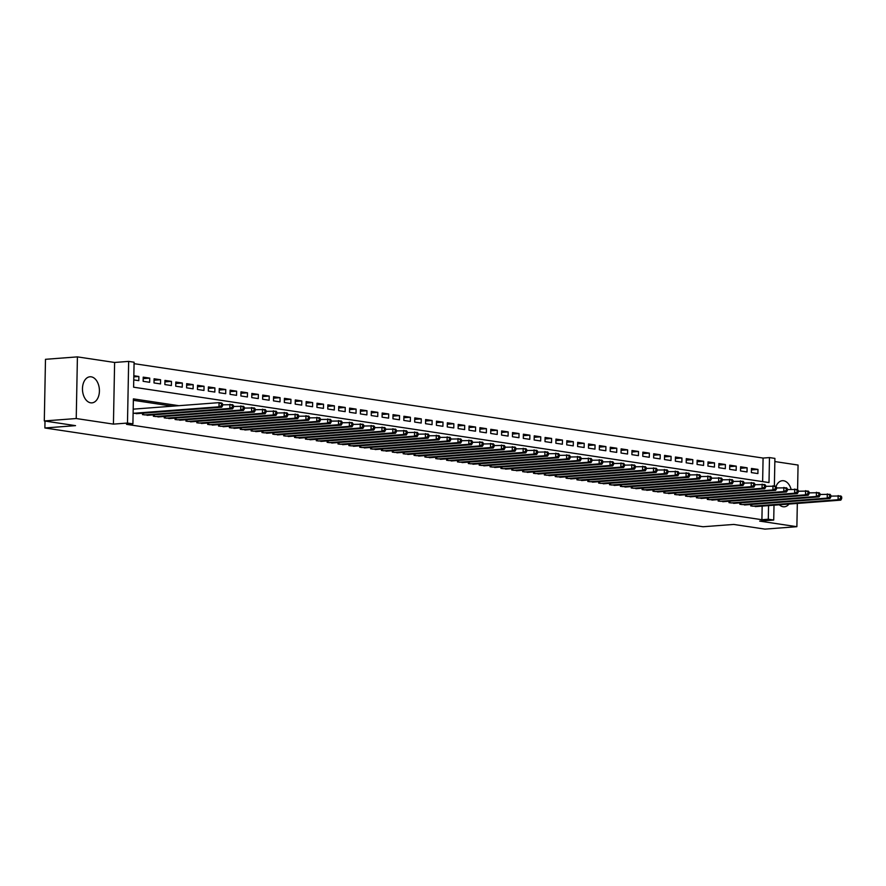 <?xml version="1.0" encoding="UTF-8"?>
<svg xmlns="http://www.w3.org/2000/svg" width="886" height="886" viewBox="0 0 886 886"><rect width="100%" height="100%" fill="white"/><g stroke="black" fill="none" stroke-linecap="round" stroke-linejoin="round"><path stroke-width="1.33" d="M791.109 489.316A13.08 8.439 85.7 0 0 783.601 480.755A13.08 8.439 85.7 0 0 782.36 480.71A13.08 8.439 85.7 0 0 775.992 486.525M779.326 504.798A13.08 8.439 85.7 0 0 783.102 506.748A13.08 8.439 85.7 0 0 784.343 506.792A13.08 8.439 85.7 0 0 788.994 504.068M91.192 376.827A13.08 8.439 85.7 0 0 89.951 376.783A13.08 8.439 85.7 0 0 82.476 389.508A13.08 8.439 85.7 0 0 90.693 402.82A13.08 8.439 85.7 0 0 91.934 402.864A13.08 8.439 85.7 0 0 99.409 390.139A13.08 8.439 85.7 0 0 91.192 376.827M762.636 481.619L763.09 458.062L769.48 457.586L774.907 458.394L774.375 485.982M797.588 489.637L798.064 465.05L774.851 461.562M774.01 505.197L773.722 520.049L759.679 521.112L796.879 526.694L764.95 529.119L733.719 524.434L703.063 526.749L44.876 427.971L75.531 425.645L44.3 420.95L45.485 359.306L77.414 356.881L76.229 418.535L113.43 424.117L127.484 423.054L128.658 361.399L134.096 362.219L133.609 387.204L769.004 482.571L769.48 457.586M113.43 424.117L114.615 362.463L77.414 356.881M114.615 362.463L128.658 361.399M763.09 458.062L134.063 363.659M796.879 526.694L797.322 503.436M44.3 420.95L76.229 418.535M750.763 504.511L750.741 505.917L757.264 506.471M739.899 502.883L739.876 504.289L746.4 504.843M729.045 501.243L729.012 502.661L735.535 503.215M718.181 499.615L718.147 501.033L724.682 501.576M707.316 497.987L707.294 499.405L713.817 499.948M696.462 496.359L696.429 497.777L702.952 498.32M685.598 494.731L685.565 496.138L692.099 496.692M674.733 493.103L674.711 494.51L681.234 495.064M663.869 491.464L663.847 492.882L670.37 493.424M653.015 489.836L652.982 491.254L659.505 491.796M642.151 488.208L642.128 489.626L648.652 490.168M631.286 486.58L631.264 487.987L637.787 488.54M620.433 484.952L620.399 486.359L626.923 486.912M609.568 483.313L609.535 484.731L616.069 485.273M598.703 481.685L598.681 483.103L605.204 483.645M587.839 480.057L587.817 481.475L594.34 482.017M576.985 478.429L576.952 479.835L583.486 480.389M566.121 476.801L566.099 478.207L572.622 478.761M555.256 475.162L555.234 476.579L561.757 477.122M544.403 473.534L544.369 474.951L550.893 475.494M533.538 471.906L533.516 473.323L540.039 473.866M522.674 470.278L522.651 471.684L529.175 472.238M511.82 468.65L511.787 470.056L518.31 470.61M500.955 467.011L500.922 468.428L507.456 468.971M490.091 465.383L490.069 466.8L496.592 467.343M479.226 463.755L479.204 465.172L485.727 465.715M468.373 462.127L468.34 463.533L474.863 464.087M457.508 460.498L457.486 461.905L464.009 462.459M446.644 458.859L446.622 460.277L453.145 460.831M435.79 457.231L435.757 458.649L442.28 459.192M424.926 455.603L424.903 457.021L431.427 457.564M414.061 453.975L414.039 455.382L420.562 455.936M403.208 452.347L403.174 453.754L409.697 454.308M392.343 450.708L392.31 452.126L398.844 452.68M381.478 449.08L381.456 450.498L387.979 451.04M370.614 447.452L370.592 448.87L377.115 449.412M359.76 445.824L359.727 447.231L366.25 447.784M348.896 444.196L348.874 445.603L355.397 446.156M338.031 442.568L338.009 443.975L344.532 444.528M327.178 440.929L327.144 442.347L333.668 442.889M316.313 439.301L316.291 440.719L322.814 441.261M305.448 437.673L305.426 439.091L311.95 439.633M294.595 436.045L294.562 437.451L301.085 438.005M283.73 434.417L283.697 435.823L290.231 436.377M272.866 432.778L272.844 434.195L279.367 434.738M262.001 431.15L261.979 432.567L268.502 433.11M251.148 429.522L251.115 430.939L257.638 431.482M240.283 427.894L240.261 429.3L246.784 429.854M229.419 426.266L229.396 427.672L235.92 428.226M218.565 424.627L218.532 426.044L225.055 426.587M207.701 422.999L207.667 424.416L214.202 424.959M196.836 421.371L196.814 422.788L203.337 423.331M185.982 419.742L185.949 421.149L192.472 421.703M175.118 418.114L175.085 419.521L181.619 420.075M164.253 416.475L164.231 417.893L170.754 418.436M153.389 414.847L153.367 416.265L159.89 416.808M142.535 413.219L142.502 414.637L149.025 415.18M133.808 376.882L138.88 376.495L133.83 375.73M143.2 378.621L149.745 378.123L143.222 377.148L143.144 381.312L149.656 382.287L149.745 378.123M154.053 380.249L160.599 379.751L154.086 378.776L154.009 382.94L160.521 383.915L160.599 379.751M164.918 381.877L171.463 381.379L164.951 380.404L164.862 384.568L171.386 385.543L171.463 381.379M175.782 383.505L182.328 383.018L175.805 382.032L175.727 386.196L182.25 387.182L182.328 383.018M186.647 385.144L193.181 384.646L186.669 383.66L186.592 387.835L193.104 388.81L193.181 384.646M197.5 386.772L204.046 386.274L197.534 385.299L197.456 389.463L203.968 390.438L204.046 386.274M208.365 388.4L214.91 387.902L208.387 386.927L208.31 391.091L214.833 392.066L214.91 387.902M219.23 390.028L225.775 389.53L219.252 388.555L219.174 392.719L225.686 393.694L225.775 389.53M230.083 391.656L236.628 391.169L230.116 390.183L230.039 394.348L236.551 395.333L236.628 391.169M240.948 393.295L247.493 392.797L240.981 391.811L240.892 395.987L247.415 396.961L247.493 392.797M251.812 394.923L258.358 394.425L251.834 393.45L251.757 397.615L258.269 398.589L258.358 394.425M262.666 396.551L269.211 396.053L262.699 395.078L262.621 399.243L269.134 400.217L269.211 396.053M273.53 398.179L280.076 397.681L273.564 396.706L273.475 400.871L279.998 401.845L280.076 397.681M284.395 399.807L290.94 399.32L284.417 398.335L284.34 402.499L290.863 403.484L290.94 399.32M295.26 401.447L301.805 400.948L295.282 399.963L295.204 404.138L301.716 405.112L301.805 400.948M306.113 403.075L312.658 402.576L306.146 401.602L306.069 405.766L312.581 406.74L312.658 402.576M316.978 404.703L323.523 404.204L317 403.23L316.922 407.394L323.445 408.368L323.523 404.204M327.842 406.331L334.387 405.832L327.864 404.858L327.787 409.022L334.299 409.996L334.387 405.832M338.696 407.959L345.241 407.46L338.729 406.486L338.651 410.65L345.163 411.636L345.241 407.46M349.56 409.598L356.106 409.099L349.593 408.114L349.505 412.278L356.028 413.264L356.106 409.099M360.425 411.226L366.97 410.727L360.447 409.753L360.369 413.917L366.893 414.892L366.97 410.727M371.278 412.854L377.824 412.355L371.312 411.381L371.234 415.545L377.746 416.52L377.824 412.355M382.143 414.482L388.688 413.983L382.176 413.009L382.087 417.173L388.611 418.148L388.688 413.983M393.007 416.11L399.553 415.612L393.03 414.637L392.952 418.801L399.475 419.787L399.553 415.612M403.872 417.738L410.417 417.251L403.894 416.265L403.817 420.429L410.329 421.415L410.417 417.251M414.726 419.377L421.271 418.879L414.759 417.904L414.681 422.068L421.193 423.043L421.271 418.879M425.59 421.005L432.135 420.507L425.623 419.532L425.535 423.696L432.058 424.671L432.135 420.507M436.455 422.633L443 422.135L436.477 421.16L436.399 425.324L442.911 426.299L443 422.135M447.308 424.261L453.853 423.763L447.341 422.788L447.264 426.952L453.776 427.938L453.853 423.763M458.173 425.889L464.718 425.402L458.206 424.416L458.117 428.58L464.641 429.566L464.718 425.402M469.037 427.528L475.583 427.03L469.059 426.055L468.982 430.219L475.505 431.194L475.583 427.03M479.891 429.156L486.436 428.658L479.924 427.683L479.847 431.847L486.359 432.822L486.436 428.658M490.755 430.784L497.301 430.286L490.789 429.311L490.711 433.475L497.223 434.45L497.301 430.286M501.62 432.412L508.165 431.914L501.642 430.939L501.565 435.104L508.088 436.089L508.165 431.914M512.485 434.04L519.03 433.553L512.507 432.567L512.429 436.732L518.941 437.717L519.03 433.553M523.338 435.679L529.883 435.181L523.371 434.195L523.294 438.371L529.806 439.345L529.883 435.181M534.203 437.307L540.748 436.809L534.236 435.834L534.147 439.999L540.67 440.973L540.748 436.809M545.067 438.935L551.613 438.437L545.089 437.462L545.012 441.627L551.524 442.601L551.613 438.437M555.921 440.563L562.466 440.065L555.954 439.091L555.876 443.255L562.389 444.229L562.466 440.065M566.785 442.192L573.331 441.704L566.818 440.719L566.73 444.883L573.253 445.868L573.331 441.704M577.65 443.831L584.195 443.332L577.672 442.347L577.594 446.522L584.118 447.496L584.195 443.332M588.503 445.459L595.049 444.96L588.537 443.986L588.459 448.15L594.971 449.124L595.049 444.96M599.368 447.087L605.913 446.588L599.401 445.614L599.324 449.778L605.836 450.752L605.913 446.588M610.232 448.715L616.778 448.216L610.255 447.242L610.177 451.406L616.7 452.381L616.778 448.216M621.097 450.343L627.642 449.855L621.119 448.87L621.042 453.034L627.554 454.02L627.642 449.855M631.951 451.982L638.496 451.483L631.984 450.498L631.906 454.673L638.418 455.648L638.496 451.483M642.815 453.61L649.36 453.111L642.848 452.137L642.76 456.301L649.283 457.276L649.36 453.111M653.68 455.238L660.225 454.74L653.702 453.765L653.624 457.929L660.136 458.904L660.225 454.74M664.533 456.866L671.079 456.368L664.566 455.393L664.489 459.557L671.001 460.532L671.079 456.368M675.398 458.494L681.943 458.007L675.431 457.021L675.342 461.185L681.866 462.171L681.943 458.007M686.262 460.133L692.808 459.635L686.285 458.649L686.207 462.813L692.73 463.799L692.808 459.635M697.127 461.761L703.661 461.263L697.149 460.288L697.072 464.452L703.584 465.427L703.661 461.263M707.98 463.389L714.526 462.891L708.014 461.916L707.936 466.08L714.448 467.055L714.526 462.891M718.845 465.017L725.39 464.519L718.867 463.544L718.79 467.708L725.313 468.683L725.39 464.519M729.71 466.645L736.255 466.147L729.732 465.172L729.654 469.336L736.166 470.322L736.255 466.147M740.563 468.284L747.108 467.786L740.596 466.8L740.519 470.964L747.031 471.95L747.108 467.786M133.753 379.906L138.803 380.659L138.88 376.495M751.372 472.603L757.895 473.578L757.973 469.414L751.461 468.439L751.372 472.603M178.839 405.688L133.387 398.877L132.911 423.862L126.521 424.35L761.905 519.717L762.17 506.094M172.449 406.176L133.365 400.306M133.11 413.219L138.172 413.552M45.009 421.06L44.876 427.971M773.722 520.049L768.295 519.229L768.561 505.618M761.905 519.717L768.295 519.229M132.911 423.862L127.484 423.054M751.428 469.912L757.973 469.414M133.542 413.286L218.986 406.807L221.71 407.217L136.256 413.696M133.188 409.155L219.075 402.643L221.788 403.052L222.607 404.049L221.522 403.883L221.489 405.555L222.574 405.71L222.607 404.049M221.489 405.555L218.986 406.807L219.075 402.643L221.522 403.883M221.71 407.217L222.574 405.71M144.407 414.914L229.851 408.435L232.564 408.845L147.12 415.324M222.596 404.824L232.641 404.68L233.472 405.677L232.387 405.511L232.353 407.183L233.439 407.35L233.472 405.677M232.353 407.183L229.851 408.435L229.928 404.271L232.387 405.511M232.564 408.845L233.439 407.35M155.271 416.553L240.715 410.063L243.428 410.473L157.985 416.952M233.45 406.452L243.506 406.309L244.326 407.305L243.24 407.15L243.207 408.811L244.303 408.978L244.326 407.305M243.207 408.811L240.715 410.063L240.793 405.899L243.24 407.15M243.428 410.473L244.303 408.978M166.125 418.181L251.569 411.691L254.293 412.101L168.838 418.591M244.314 408.092L254.371 407.937L255.19 408.944L254.105 408.778L254.072 410.44L255.157 410.606L255.19 408.944M254.072 410.44L251.569 411.691L251.657 407.527L254.105 408.778M254.293 412.101L255.157 410.606M176.99 419.809L262.433 413.33L265.147 413.729L179.703 420.219M255.179 409.72L265.235 409.565L266.055 410.572L264.969 410.406L264.936 412.068L266.021 412.234L266.055 410.572M264.936 412.068L262.433 413.33L262.511 409.166L264.969 410.406M265.147 413.729L266.021 412.234M187.854 421.437L273.298 414.958L276.011 415.368L190.568 421.847M266.033 411.348L276.089 411.204L276.908 412.2L275.823 412.034L275.801 413.707L276.886 413.862L276.908 412.2M275.801 413.707L273.298 414.958L273.375 410.794L275.823 412.034M276.011 415.368L276.886 413.862M198.708 423.065L284.162 416.586L286.876 416.996L201.432 423.475M276.897 412.976L286.953 412.832L287.773 413.828L286.687 413.662L286.654 415.335L287.74 415.501L287.773 413.828M286.654 415.335L284.162 416.586L284.24 412.422L286.687 413.662M286.876 416.996L287.74 415.501M209.572 424.704L295.016 418.214L297.729 418.624L212.286 425.103M287.762 414.604L297.818 414.46L298.637 415.456L297.552 415.301L297.519 416.963L298.604 417.129L298.637 415.456M297.519 416.963L295.016 418.214L295.104 414.05L297.552 415.301M297.729 418.624L298.604 417.129M220.437 426.332L305.88 419.842L308.594 420.252L223.15 426.742M298.626 416.243L308.671 416.088L309.502 417.096L308.417 416.929L308.383 418.591L309.469 418.757L309.502 417.096M308.383 418.591L305.88 419.842L305.958 415.678L308.417 416.929M308.594 420.252L309.469 418.757M231.301 427.96L316.745 421.481L319.458 421.88L234.015 428.37M309.48 417.871L319.536 417.716L320.355 418.724L319.27 418.557L319.237 420.219L320.322 420.385L320.355 418.724M319.237 420.219L316.745 421.481L316.823 417.317L319.27 418.557M319.458 421.88L320.322 420.385M242.155 429.588L327.599 423.109L330.323 423.519L244.868 429.998M320.344 419.499L330.4 419.355L331.22 420.352L330.135 420.185L330.101 421.858L331.187 422.013L331.22 420.352M330.101 421.858L327.599 423.109L327.687 418.945L330.135 420.185M330.323 423.519L331.187 422.013M253.019 431.216L338.463 424.737L341.176 425.147L255.733 431.626M331.209 421.127L341.265 420.983L342.085 421.98L340.999 421.814L340.966 423.486L342.051 423.652L342.085 421.98M340.966 423.486L338.463 424.737L338.541 420.573L340.999 421.814M341.176 425.147L342.051 423.652M263.884 432.855L349.328 426.365L352.041 426.775L266.597 433.254M342.062 422.755L352.119 422.611L352.938 423.608L351.853 423.453L351.82 425.114L352.916 425.28L352.938 423.608M351.82 425.114L349.328 426.365L349.405 422.201L351.853 423.453M352.041 426.775L352.916 425.28M274.738 434.483L360.192 427.993L362.906 428.403L277.451 434.893M352.927 424.394L362.983 424.239L363.803 425.247L362.717 425.081L362.684 426.742L363.769 426.908L363.803 425.247M362.684 426.742L360.192 427.993L360.27 423.829L362.717 425.081M362.906 428.403L363.769 426.908M285.602 436.111L371.046 429.632L373.759 430.031L288.315 436.521M363.792 426.022L373.848 425.867L374.667 426.875L373.582 426.709L373.549 428.37L374.634 428.536L374.667 426.875M373.549 428.37L371.046 429.632L371.123 425.457L373.582 426.709M373.759 430.031L374.634 428.536M296.467 437.739L381.91 431.26L384.624 431.67L299.18 438.149M374.645 427.65L384.701 427.495L385.532 428.503L384.435 428.337L384.413 430.009L385.499 430.164L385.532 428.503M384.413 430.009L381.91 431.26L381.988 427.096L384.435 428.337M384.624 431.67L385.499 430.164M307.32 439.367L392.775 432.889L395.488 433.298L310.045 439.777M385.51 429.278L395.566 429.134L396.385 430.131L395.3 429.965L395.267 431.637L396.352 431.803L396.385 430.131M395.267 431.637L392.775 432.889L392.852 428.724L395.3 429.965M395.488 433.298L396.352 431.803M318.185 440.995L403.628 434.517L406.342 434.926L320.898 441.405M396.374 430.906L406.43 430.762L407.25 431.759L406.165 431.604L406.131 433.265L407.217 433.431L407.25 431.759M406.131 433.265L403.628 434.517L403.717 430.352L406.165 431.604M406.342 434.926L407.217 433.431M329.049 442.635L414.493 436.145L417.206 436.554L331.763 443.033M407.239 432.545L417.284 432.39L418.114 433.387L417.029 433.232L416.996 434.893L418.081 435.059L418.114 433.387M416.996 434.893L414.493 436.145L414.57 431.98L417.029 433.232M417.206 436.554L418.081 435.059M339.914 444.263L425.358 437.784L428.071 438.182L342.627 444.672M418.092 434.173L428.148 434.018L428.968 435.026L427.883 434.86L427.849 436.521L428.935 436.687L428.968 435.026M427.849 436.521L425.358 437.784L425.435 433.608L427.883 434.86M428.071 438.182L428.935 436.687M350.767 445.891L436.211 439.412L438.935 439.821L353.481 446.3M428.957 435.801L439.013 435.646L439.833 436.654L438.747 436.488L438.714 438.16L439.799 438.315L439.833 436.654M438.714 438.16L436.211 439.412L436.3 435.247L438.747 436.488M438.935 439.821L439.799 438.315M361.632 447.519L447.076 441.04L449.789 441.45L364.345 447.928M439.821 437.429L449.878 437.285L450.697 438.282L449.612 438.116L449.579 439.788L450.664 439.954L450.697 438.282M449.579 439.788L447.076 441.04L447.153 436.876L449.612 438.116M449.789 441.45L450.664 439.954M372.497 449.147L457.94 442.668L460.654 443.078L375.21 449.556M450.675 439.057L460.731 438.913L461.551 439.91L460.465 439.755L460.432 441.416L461.528 441.582L461.551 439.91M460.432 441.416L457.94 442.668L458.018 438.504L460.465 439.755M460.654 443.078L461.528 441.582M383.35 450.786L468.805 444.296L471.518 444.706L386.075 451.184M461.54 440.696L471.596 440.541L472.415 441.538L471.33 441.383L471.297 443.044L472.382 443.21L472.415 441.538M471.297 443.044L468.805 444.296L468.882 440.132L471.33 441.383M471.518 444.706L472.382 443.21M394.215 452.414L479.658 445.935L482.372 446.334L396.928 452.824M472.404 442.324L482.46 442.169L483.28 443.177L482.194 443.011L482.161 444.672L483.247 444.838L483.28 443.177M482.161 444.672L479.658 445.935L479.736 441.76L482.194 443.011M482.372 446.334L483.247 444.838M405.079 454.042L490.523 447.563L493.236 447.973L407.793 454.452M483.258 443.952L493.314 443.797L494.144 444.805L493.048 444.639L493.026 446.311L494.111 446.466L494.144 444.805M493.026 446.311L490.523 447.563L490.6 443.399L493.048 444.639M493.236 447.973L494.111 446.466M415.933 455.67L501.387 449.191L504.101 449.601L418.657 456.08M494.122 445.58L504.178 445.436L504.998 446.433L503.912 446.267L503.879 447.939L504.965 448.094L504.998 446.433M503.879 447.939L501.387 449.191L501.465 445.027L503.912 446.267M504.101 449.601L504.965 448.094M426.797 457.298L512.241 450.819L514.965 451.229L429.511 457.708M504.987 447.208L515.043 447.065L515.862 448.061L514.777 447.906L514.744 449.567L515.829 449.734L515.862 448.061M514.744 449.567L512.241 450.819L512.329 446.655L514.777 447.906M514.965 451.229L515.829 449.734M437.662 458.937L523.105 452.447L525.819 452.857L440.375 459.336M515.851 448.837L525.896 448.693L526.727 449.689L525.642 449.534L525.608 451.195L526.694 451.362L526.727 449.689M525.608 451.195L523.105 452.447L523.183 448.283L525.642 449.534M525.819 452.857L526.694 451.362M448.526 460.565L533.97 454.086L536.683 454.485L451.24 460.975M526.705 450.476L536.761 450.321L537.58 451.328L536.495 451.162L536.462 452.824L537.547 452.99L537.58 451.328M536.462 452.824L533.97 454.086L534.048 449.911L536.495 451.162M536.683 454.485L537.547 452.99M459.38 462.193L544.824 455.714L547.548 456.113L462.093 462.603M537.569 452.104L547.626 451.949L548.445 452.956L547.36 452.79L547.326 454.463L548.412 454.618L548.445 452.956M547.326 454.463L544.824 455.714L544.912 451.55L547.36 452.79M547.548 456.113L548.412 454.618M470.245 463.821L555.688 457.342L558.401 457.752L472.958 464.231M548.434 453.732L558.49 453.588L559.31 454.584L558.224 454.418L558.191 456.091L559.276 456.246L559.31 454.584M558.191 456.091L555.688 457.342L555.766 453.178L558.224 454.418M558.401 457.752L559.276 456.246M481.109 465.449L566.553 458.97L569.266 459.38L483.822 465.859M559.287 455.36L569.344 455.216L570.163 456.212L569.078 456.046L569.045 457.719L570.141 457.885L570.163 456.212M569.045 457.719L566.553 458.97L566.63 454.806L569.078 456.046M569.266 459.38L570.141 457.885M491.963 467.088L577.417 460.598L580.131 461.008L494.687 467.487M570.152 456.988L580.208 456.844L581.028 457.84L579.942 457.685L579.909 459.347L580.995 459.513L581.028 457.84M579.909 459.347L577.417 460.598L577.495 456.434L579.942 457.685M580.131 461.008L580.995 459.513M502.827 468.716L588.271 462.226L590.984 462.636L505.541 469.126M581.017 458.627L591.073 458.472L591.892 459.48L590.807 459.313L590.774 460.975L591.859 461.141L591.892 459.48M590.774 460.975L588.271 462.226L588.348 458.062L590.807 459.313M590.984 462.636L591.859 461.141M513.692 470.344L599.135 463.865L601.849 464.264L516.405 470.754M591.881 460.255L601.926 460.1L602.757 461.108L601.66 460.941L601.638 462.614L602.724 462.769L602.757 461.108M601.638 462.614L599.135 463.865L599.213 459.701L601.66 460.941M601.849 464.264L602.724 462.769M524.545 471.972L610 465.493L612.713 465.903L527.27 472.382M602.735 461.883L612.791 461.739L613.61 462.736L612.525 462.57L612.492 464.242L613.577 464.397L613.61 462.736M612.492 464.242L610 465.493L610.077 461.329L612.525 462.57M612.713 465.903L613.577 464.397M535.41 473.6L620.853 467.121L623.578 467.531L538.123 474.01M613.599 463.511L623.655 463.367L624.475 464.364L623.39 464.198L623.356 465.87L624.442 466.036L624.475 464.364M623.356 465.87L620.853 467.121L620.942 462.957L623.39 464.198M623.578 467.531L624.442 466.036M546.274 475.239L631.718 468.749L634.431 469.159L548.988 475.638M624.464 465.139L634.509 464.995L635.34 465.992L634.254 465.837L634.221 467.498L635.306 467.664L635.34 465.992M634.221 467.498L631.718 468.749L631.796 464.585L634.254 465.837M634.431 469.159L635.306 467.664M557.139 476.867L642.583 470.377L645.296 470.787L559.852 477.277M635.317 466.778L645.373 466.623L646.193 467.631L645.108 467.465L645.074 469.126L646.16 469.292L646.193 467.631M645.074 469.126L642.583 470.377L642.66 466.213L645.108 467.465M645.296 470.787L646.16 469.292M567.992 478.495L653.436 472.016L656.161 472.415L570.706 478.905M646.182 468.406L656.238 468.251L657.058 469.259L655.972 469.093L655.939 470.754L657.024 470.92L657.058 469.259M655.939 470.754L653.436 472.016L653.525 467.852L655.972 469.093M656.161 472.415L657.024 470.92M578.857 480.123L664.301 473.645L667.014 474.054L581.57 480.533M657.047 470.034L667.103 469.89L667.922 470.887L666.837 470.721L666.804 472.393L667.889 472.548L667.922 470.887M666.804 472.393L664.301 473.645L664.378 469.48L666.837 470.721M667.014 474.054L667.889 472.548M589.722 481.751L675.165 475.273L677.879 475.682L592.435 482.161M667.9 471.662L677.956 471.518L678.776 472.515L677.69 472.349L677.668 474.021L678.754 474.187L678.776 472.515M677.668 474.021L675.165 475.273L675.243 471.108L677.69 472.349M677.879 475.682L678.754 474.187M600.575 483.391L686.03 476.901L688.743 477.31L603.3 483.789M678.765 473.29L688.821 473.146L689.64 474.143L688.555 473.988L688.522 475.649L689.607 475.815L689.64 474.143M688.522 475.649L686.03 476.901L686.107 472.736L688.555 473.988M688.743 477.31L689.607 475.815M611.44 485.019L696.883 478.529L699.597 478.938L614.153 485.428M689.629 474.929L699.685 474.774L700.505 475.782L699.419 475.616L699.386 477.277L700.472 477.443L700.505 475.782M699.386 477.277L696.883 478.529L696.961 474.364L699.419 475.616M699.597 478.938L700.472 477.443M622.304 486.647L707.748 480.168L710.461 480.566L625.018 487.056M700.494 476.557L710.539 476.402L711.369 477.41L710.284 477.244L710.251 478.905L711.336 479.071L711.369 477.41M710.251 478.905L707.748 480.168L707.825 476.003L710.284 477.244M710.461 480.566L711.336 479.071M633.158 488.275L718.612 481.796L721.326 482.205L635.882 488.684M711.347 478.185L721.403 478.03L722.223 479.038L721.138 478.872L721.104 480.544L722.19 480.699L722.223 479.038M721.104 480.544L718.612 481.796L718.69 477.632L721.138 478.872M721.326 482.205L722.19 480.699M644.022 489.903L729.466 483.424L732.19 483.834L646.736 490.312M722.212 479.813L732.268 479.669L733.087 480.666L732.002 480.5L731.969 482.172L733.054 482.338L733.087 480.666M731.969 482.172L729.466 483.424L729.555 479.26L732.002 480.5M732.19 483.834L733.054 482.338M654.887 491.531L740.331 485.052L743.044 485.462L657.6 491.94M733.076 481.441L743.121 481.297L743.952 482.294L742.867 482.139L742.833 483.8L743.919 483.966L743.952 482.294M742.833 483.8L740.331 485.052L740.408 480.888L742.867 482.139M743.044 485.462L743.919 483.966M665.751 493.17L751.195 486.68L753.908 487.09L668.465 493.568M743.93 483.08L753.986 482.925L754.806 483.922L753.72 483.767L753.687 485.428L754.772 485.594L754.806 483.922M753.687 485.428L751.195 486.68L751.273 482.516L753.72 483.767M753.908 487.09L754.772 485.594M676.605 494.798L762.049 488.319L764.773 488.718L679.318 495.208M754.794 484.708L764.851 484.553L765.67 485.561L764.585 485.395L764.552 487.056L765.637 487.222L765.67 485.561M764.552 487.056L762.049 488.319L762.137 484.144L764.585 485.395M764.773 488.718L765.637 487.222M687.47 496.426L772.913 489.947L775.627 490.357L690.183 496.836M765.659 486.336L775.715 486.181L776.535 487.189L775.449 487.023L775.416 488.695L776.501 488.85L776.535 487.189M775.416 488.695L772.913 489.947L772.991 485.783L775.449 487.023M775.627 490.357L776.501 488.85M698.334 498.054L783.778 491.575L786.491 491.985L701.047 498.464M776.513 487.964L786.569 487.821L787.388 488.817L786.303 488.651L786.281 490.323L787.366 490.49L787.388 488.817M786.281 490.323L783.778 491.575L783.855 487.411L786.303 488.651M786.491 491.985L787.366 490.49M709.188 499.682L794.642 493.203L797.356 493.613L711.912 500.092M787.377 489.593L797.433 489.449L798.253 490.445L797.167 490.29L797.134 491.951L798.22 492.118L798.253 490.445M797.134 491.951L794.642 493.203L794.72 489.039L797.167 490.29M797.356 493.613L798.22 492.118M720.052 501.321L805.496 494.831L808.209 495.241L722.766 501.72M798.242 491.232L808.298 491.077L809.117 492.073L808.032 491.918L807.999 493.58L809.084 493.746L809.117 492.073M807.999 493.58L805.496 494.831L805.584 490.667L808.032 491.918M808.209 495.241L809.084 493.746M730.917 502.949L816.36 496.47L819.074 496.869L733.63 503.359M809.106 492.86L819.151 492.705L819.982 493.712L818.897 493.546L818.863 495.208L819.949 495.374L819.982 493.712M818.863 495.208L816.36 496.47L816.438 492.295L818.897 493.546M819.074 496.869L819.949 495.374M741.77 504.577L827.225 498.098L829.938 498.508L744.495 504.987M819.96 494.488L830.016 494.333L830.835 495.34L829.75 495.174L829.717 496.847L830.802 497.002L830.835 495.34M829.717 496.847L827.225 498.098L827.302 493.934L829.75 495.174M829.938 498.508L830.802 497.002M752.635 506.205L838.078 499.726L840.803 500.136L755.348 506.615M830.824 496.116L840.88 495.972L841.7 496.968L840.615 496.802L840.581 498.475L841.667 498.63L841.7 496.968M840.581 498.475L838.078 499.726L838.167 495.562L840.615 496.802M840.803 500.136L841.667 498.63M142.834 414.681L142.867 413.197M143.388 414.77L143.421 413.153M153.699 416.309L153.721 414.825M154.253 416.398L154.286 414.781M164.552 417.937L164.586 416.453M165.106 418.026L165.139 416.409M175.417 419.576L175.45 418.081M175.971 419.654L176.004 418.048M186.281 421.204L186.304 419.72M186.835 421.282L186.868 419.676M197.146 422.832L197.168 421.348M197.7 422.921L197.722 421.304M208 424.46L208.033 422.976M208.553 424.549L208.587 422.932M218.864 426.088L218.897 424.604M219.418 426.177L219.451 424.56M229.729 427.728L229.751 426.232M230.282 427.805L230.305 426.188M240.582 429.356L240.615 427.86M241.136 429.433L241.169 427.827M251.447 430.984L251.48 429.5M252.001 431.072L252.034 429.455M262.311 432.612L262.334 431.128M262.865 432.7L262.898 431.083M273.176 434.24L273.198 432.756M273.719 434.328L273.752 432.711M284.029 435.879L284.063 434.384M284.583 435.956L284.616 434.339M294.894 437.507L294.916 436.012M295.448 437.584L295.481 435.978M305.759 439.135L305.781 437.651M306.312 439.212L306.334 437.606M316.612 440.763L316.645 439.279M317.166 440.851L317.199 439.234M327.477 442.391L327.51 440.907M328.03 442.479L328.064 440.863M338.341 444.03L338.363 442.535M338.895 444.107L338.917 442.491M349.195 445.658L349.228 444.163M349.748 445.736L349.782 444.13M360.059 447.286L360.093 445.802M360.613 447.364L360.646 445.758M370.924 448.914L370.946 447.43M371.478 449.003L371.511 447.386M381.788 450.542L381.811 449.058M382.331 450.631L382.364 449.014M392.642 452.181L392.675 450.686M393.196 452.259L393.229 450.642M403.507 453.809L403.54 452.314M404.06 453.887L404.094 452.281M414.371 455.437L414.393 453.953M414.925 455.515L414.947 453.909M425.225 457.065L425.258 455.581M425.778 457.154L425.812 455.537M436.089 458.693L436.122 457.209M436.643 458.782L436.676 457.165M446.954 460.332L446.976 458.837M447.508 460.41L447.53 458.793M457.807 461.96L457.84 460.465M458.361 462.038L458.394 460.432M468.672 463.588L468.705 462.104M469.226 463.666L469.259 462.06M479.536 465.216L479.559 463.732M480.09 465.305L480.123 463.688M490.401 466.844L490.423 465.36M490.944 466.933L490.977 465.316M501.255 468.472L501.288 466.988M501.808 468.561L501.841 466.944M512.119 470.112L512.152 468.616M512.673 470.189L512.706 468.583M522.984 471.74L523.006 470.256M523.537 471.817L523.56 470.211M533.837 473.368L533.87 471.884M534.391 473.456L534.424 471.839M544.702 474.996L544.735 473.512M545.255 475.084L545.289 473.467M555.566 476.624L555.588 475.14M556.12 476.712L556.153 475.095M566.42 478.263L566.453 476.768M566.974 478.34L567.007 476.734M577.284 479.891L577.318 478.407M577.838 479.968L577.871 478.362M588.149 481.519L588.171 480.035M588.703 481.607L588.736 479.99M599.014 483.147L599.036 481.663M599.567 483.235L599.589 481.619M609.867 484.775L609.9 483.291M610.421 484.863L610.454 483.247M620.732 486.414L620.765 484.919M621.285 486.492L621.319 484.875M631.596 488.042L631.618 486.547M632.15 488.12L632.172 486.514M642.45 489.67L642.483 488.186M643.003 489.759L643.037 488.142M653.314 491.298L653.347 489.814M653.868 491.387L653.901 489.77M664.179 492.926L664.201 491.442M664.733 493.015L664.766 491.398M675.032 494.565L675.066 493.07M675.586 494.643L675.619 493.026M685.897 496.193L685.93 494.698M686.451 496.271L686.484 494.665M696.761 497.821L696.784 496.337M697.315 497.899L697.348 496.293M707.626 499.449L707.648 497.965M708.18 499.538L708.202 497.921M718.48 501.077L718.513 499.593M719.033 501.166L719.067 499.549M729.344 502.716L729.377 501.221M729.898 502.794L729.931 501.177M740.209 504.344L740.231 502.849M740.762 504.422L740.785 502.816M751.062 505.972L751.095 504.488M751.616 506.05L751.649 504.444"/></g></svg>
